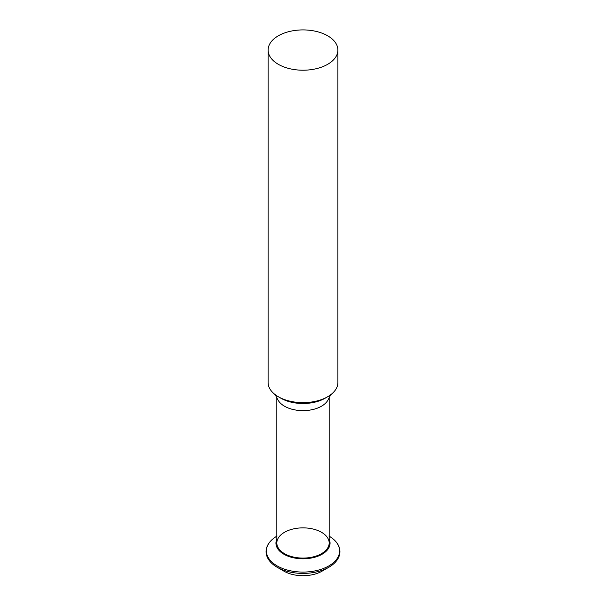 <?xml version="1.0" encoding="UTF-8"?>
<svg xmlns="http://www.w3.org/2000/svg" width="606" height="606" viewBox="0 0 606 606"><rect width="100%" height="100%" fill="white"/><g stroke="black" fill="none" stroke-linecap="round" stroke-linejoin="round"><path stroke-width="0.91" d="M278.321 35.815A34.898 20.149 180 0 1 316.355 31.444A34.898 20.149 180 0 1 337.898 50.063A34.898 20.149 180 0 1 303 70.213A34.898 20.149 180 0 1 268.102 50.063A34.898 20.149 180 0 1 278.321 35.815M337.898 50.063L337.898 382.492A34.898 20.149 180 0 1 327.679 396.741A34.898 20.149 180 0 1 278.321 396.741A34.898 20.149 180 0 1 268.102 382.492L268.102 50.063M327.679 396.741L325.119 398.218A31.285 18.059 180 0 1 280.881 398.218L278.321 396.741M330.838 394.642L328.028 399.945A26.172 15.112 180 0 1 303 410.626A26.172 15.112 180 0 1 277.972 399.945L275.162 394.642M329.172 539.196A27.065 15.627 180 0 1 322.134 554.217A27.065 15.627 180 0 1 289.524 556.717A27.065 15.627 180 0 1 276.828 539.196M322.134 571.125A27.065 15.627 180 0 1 283.866 571.125L277.124 567.231A36.595 21.127 0 0 0 328.876 567.231L322.134 571.125L328.876 567.231C333.77 564.383 337.087 560.967 338.815 556.982C340.314 553.392 340.307 549.793 338.792 546.203C337.05 542.241 333.747 538.848 328.876 536.015M321.506 553.664A26.172 15.112 180 0 1 277.722 546.885A26.172 15.112 180 0 1 309.772 528.379A26.172 15.112 180 0 1 321.506 553.664M329.172 536.189A36.595 21.127 180 0 1 328.876 565.89A36.595 21.127 180 0 1 277.275 565.974A36.595 21.127 180 0 1 276.828 536.189M329.172 542.976L329.172 397.778M276.828 542.976L276.828 397.778M277.124 536.015C272.253 538.848 268.95 542.241 267.208 546.203C265.693 549.793 265.686 553.392 267.185 556.982C268.912 560.967 272.23 564.383 277.124 567.231"/></g></svg>
